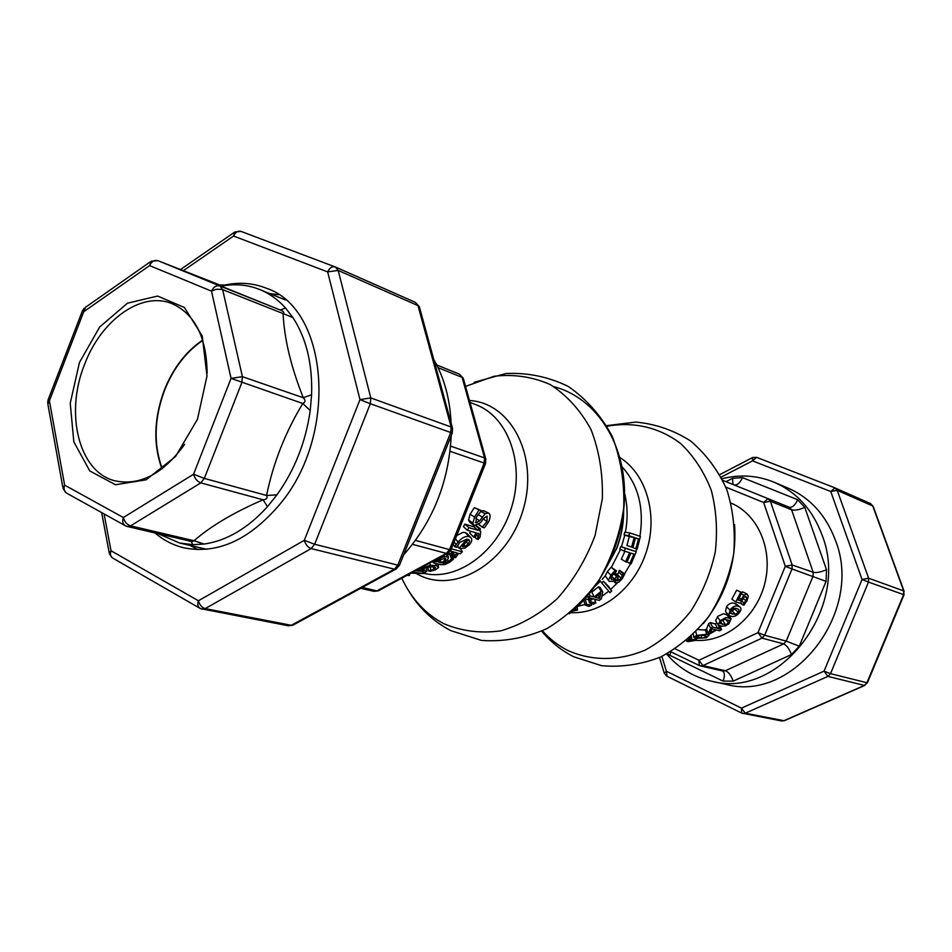 <?xml version="1.0" encoding="UTF-8"?>
<svg xmlns="http://www.w3.org/2000/svg" width="952" height="952" viewBox="0 0 952 952"><rect width="100%" height="100%" fill="white"/><g stroke="black" fill="none" stroke-linecap="round" stroke-linejoin="round"><path stroke-width="1.43" d="M190.114 545.448L197.861 549.59M278.484 294.668L269.761 293.609M184.605 444.37C163.292 473.751 140.206 485.925 115.347 480.903C79.004 472.585 64.534 413.751 84.549 364.509C100.9 320.431 140.967 291.205 171.467 303.426C194.696 313.601 206.584 336.841 207.131 373.136M79.444 362.522L70.234 403.279L73.828 441.835L89.797 470.966L115.489 484.747L146.144 479.808L175.573 456.496L197.457 419.273L207 375.969L202.217 335.925L184.402 307.484L157.615 296.048L127.449 303.212L99.71 326.964L79.444 362.522M202.681 340.078C185.914 351.431 173.121 368.127 164.303 390.153C153.879 418.428 153.094 444.655 161.959 468.848M150.035 262.026L85.561 307.258L83.728 311.72L82.396 310.923L84.181 308.281M82.348 311.042L48.171 399.709L49.397 400.768L83.728 311.72L149.607 265.584L151.285 261.145L157.972 260.681C154.426 259.753 151.63 261.395 149.607 265.584L211.499 291.145C213.581 286.814 216.401 285.1 219.948 286.005L157.818 260.622M221.661 285.743L157.972 260.681L280.388 310.066C283.732 311.459 284.624 312.613 283.077 313.565L221.983 289.372L216.175 289.277L211.499 291.145L231.05 378.384L242.403 376.671L222.637 289.598L219.948 286.005L280.388 310.066L285.505 307.984C277.948 299.606 269.368 293.454 259.741 289.539C249.983 285.624 239.737 284.124 229.015 285.029L222.542 285.874M157.996 533.655L179.583 543.021L192.72 544.675L204.049 544.056C226.683 540.795 247.829 528.324 267.5 506.654L276.984 494.814C294.715 469.967 305.794 441.871 310.221 410.526L302.772 403.493L231.05 378.384L193.553 474.251L204.335 478.392L241.832 382.633L242.403 376.671L303.283 397.746L311.601 394.723C312.565 363.926 306.33 338.21 292.918 317.599L285.505 307.984M267.5 506.654L263.097 499.788L200.812 482.89C197.231 481.522 194.815 478.642 193.553 474.251L123.344 517.507C124.522 521.827 126.925 524.611 130.555 525.861L200.812 482.89L204.335 478.392L266.548 495.48C267.821 497.979 266.667 499.419 263.097 499.788C233.942 512.378 210.916 526.016 194.018 540.736L191.971 541.581L190.578 541.093M125.581 525.861L127.33 526.492L125.581 525.861C122.82 524.266 122.07 521.482 123.344 517.507L64.629 485.139C63.403 489.007 64.189 491.732 66.973 493.326L124.891 525.48M191.959 541.581L127.33 526.492L130.555 525.861L194.018 540.736L204.049 544.056M66.104 492.815L63.034 488.459L64.629 485.139L49.397 400.768L47.886 404.279L62.808 487.21M192.72 544.675L191.197 541.402M218.912 284.969L229.015 285.029M276.984 494.814L266.548 495.48C273.141 463.267 285.207 432.601 302.772 403.493C305.544 402.196 305.711 400.28 303.283 397.746C291.05 367.103 284.315 339.043 283.077 313.565L292.918 317.599M310.221 410.526L311.601 394.723M162.245 468.634C153.403 444.548 154.176 418.428 164.565 390.272C173.347 368.329 186.08 351.716 202.788 340.423M447.618 555.064L449.392 553.195L451.188 553.683L453.497 559.098L449.856 562.144L444.941 564.548L440.633 564.691L433.386 562.822L435.742 561.442L436.861 561.74L439.907 558.455L443.739 556.611L448.452 556.968L447.987 559.002L443.049 563.346L448.321 561.728L451.7 558.622L453.497 559.098M473.453 536.928L476.274 532.87L467.301 530.276L468.979 527.67L477.928 530.288L479.011 528.527L480.451 528.943L479.368 530.704L480.724 531.264L480.129 536.976L478.154 539.439L476.559 538.987L478.38 536.892L478.963 533.691L477.761 533.203L474.893 537.345L473.453 536.928L469.681 532.965L470.871 531.299M467.301 530.276L463.338 526.575L464.885 524.147L473.846 526.777L474.429 525.837M473.751 525.385L469.848 522.327L468.574 519.935L470.109 514.235L474.334 507.63L481.367 510.629L476.309 517.305L476.083 522.886L479.63 520.839L485.139 513.652L488.507 513.033C490.566 514.306 490.637 517.186 488.697 521.672L484.366 527.824L482.188 527.182L487.019 521.398L487.067 516.139L483.568 518.412L480.558 522.707L474.096 525.659L472.858 523.124L474.608 517.031L479.058 509.927L481.367 510.629M481.307 510.784L484.235 510.986M456.674 535.571L462.91 532.382L465.338 532.62L467.622 534.108M485.579 463.386L484.187 463.041L449.511 549.625L450.939 549.875L451.867 548.935L462.351 551.803L460.232 553.766L458.685 553.35L455.52 557.705L453.688 557.217L451.248 551.886L451.831 551.494M452.866 545.056L453.914 545.341M457.222 546.258L457.9 546.448M731.053 503.108C758.066 514.318 773.417 549.851 764.765 583.552C756.364 617.312 725.638 642.303 696.162 640.375M740.953 592.108L743.31 592.203M735.741 601.95L731.886 599.201L736.622 590.157L741.87 592.56L738.086 600.046L740.466 600.748L743.928 595.202L746.939 594L748.32 596.238L746.987 600.855L743.905 605.174L742.643 604.806L745.987 600.498L746.773 597.797L745.785 596.452L744 597.082L740.347 603.306L735.741 601.95L740.823 592.239L741.87 592.56M728.435 614.849L725.519 611.601L726.531 606.733C728.875 603.544 731.564 602.414 734.599 603.33L736.669 604.401M717.891 624.476L715.583 620.573L717.998 616.194L723.544 613.707L728.53 615.444M708.228 633.723L710.656 628.368L712.548 627.071L717.534 628.403L719.343 627.094L720.319 627.356L718.51 628.665L721.604 629.486L719.629 630.819L716.523 630.01L709.514 634.056L708.228 633.723L706.598 628.939L708.526 623.846L710.299 622.632L715.285 623.976L716.904 622.81M698.09 629.569L707.038 630.212M623.655 511.712L623.417 511.081M422.057 568.106L430.328 565.309L436.325 565.464L438.598 567.44L435.231 569.939L430.197 571.295L428.198 570.784L433.731 569.522L435.588 567.559L433.862 566.69L425.758 567.499L422.759 569.415L420.736 568.903L421.95 567.273M420.629 567.987L420.736 568.903M430.221 566.416L430.768 570.367M427.865 566.809L428.34 570.736M427.734 566.845L428.198 570.784M438.36 562.12L440.728 559.455L445.726 558.455L444.977 560.121L441.288 562.894L438.36 562.12M440.312 559.752L441.288 562.894M435.314 560.062L435.742 561.442M436.195 559.586L436.861 561.74M432.97 561.323L433.386 562.822M449.392 553.195L451.7 558.622M449.273 553.29L451.569 558.717M443.358 555.718L443.739 556.611M437.182 559.05L437.646 560.442M474.965 537.261L476.559 538.987M476.69 525.885L480.451 528.943M475.964 526.039L479.011 528.527M473.846 526.777L477.928 530.288M464.885 524.147L468.979 527.67M475.048 537.13L476.654 538.868M738.431 599.415L740.466 600.748M736.622 590.157L740.823 592.239M744.642 596.595L746.773 597.797M741.465 601.021L744.309 602.961M740.489 602.997L742.75 604.639M740.406 603.175L742.643 604.806M739.109 609.839L738.324 612.422L735.539 614.421L730.481 613.326L730.993 610.315L733.647 608.28L736.8 608.483L739.109 609.839L738.133 608.982M730.505 611.017L732.219 610.994L735.468 608.197M729.994 610.03C732.516 606.614 735.289 605.353 738.312 606.269L739.859 606.959C741.537 608.078 741.346 609.994 739.311 612.707C736.681 615.98 733.813 617.134 730.696 616.17L728.792 615.254L729.994 610.03L726.531 606.733M729.66 620.859L728.554 623.048L725.46 624.667L720.152 623.405L721.176 621.025L724.163 619.359L729.387 620.502M721.699 620.585L725.531 619.276M720.164 620.752L725.959 617.527L731.172 618.705L728.887 623.893L725.567 625.797L721.604 626.226L718.129 624.881L720.164 620.752L717.38 616.729M715.559 629.748L710.24 632.913L712.001 628.808L715.559 629.748M718.129 624.881L719.343 627.094M719.391 625.678L720.319 627.356M715.285 623.976L717.534 628.403M710.299 622.632L712.548 627.071M708.526 623.846L710.656 628.368M719.724 625.797L721.604 629.486M706.705 636.329L705.218 637.554L701.731 638.197L696.198 636.793L701.124 634.901L706.705 636.329M696.709 635.377L706.765 634.341L708.966 635.424L706.229 637.804L696.102 638.387L693.841 637.364L696.709 635.377L695.876 631.878M687.439 639.756L695.603 639.375L696.305 640.279L688.034 641.636L686.737 641.315L693.96 640.208L686.856 640.244M689.569 637.899L690.319 638.09L689.01 638.399M690.212 637.316L690.319 638.09M689.2 639.923L689.236 641.255M686.904 640.244L686.904 641.303M686.737 640.351L686.737 641.315M478.999 524.445L482.307 526.968M478.82 524.6L482.188 527.182M480.689 511.379L485.139 513.652M477.975 514.532L482.236 517.019M474.334 507.63L479.058 509.927M462.375 546.543L468.432 539.427L469.038 539.796L469.598 541.164L468.158 544.116L465.147 546.388L462.375 546.543M463.993 544.746L465.147 546.388M468.301 539.594L469.598 541.164M456.091 544.699L458.019 542.14C461.827 537.666 465.504 535.833 469.062 536.642L470.657 537.428C472.406 539.106 472.013 541.51 469.479 544.651L464.921 548.102L460.006 548.507L459.042 548.245L467.087 539.046L459.59 542.533L456.781 547.329L454.842 546.805L456.091 544.699L454.152 541.855M453.2 544.223L454.842 546.805M457.46 545.734L459.042 548.245M453.688 557.217L457.198 552.945L450.296 551.077M460.482 548.626L462.351 551.803M451.355 551.803L453.807 557.134M415.227 570.902L421.772 571.224L423.759 572.092L421.891 573.199L412.406 572.426M416.762 570.081L424.283 570.486L426.567 571.569L423.426 573.58L411.097 573.14M407.48 575.091L409.419 575.567L407.028 575.329M409.669 573.913L409.419 575.567M574.461 609.268L577.519 610.042L572.723 611.077M577.162 606.733L577.519 610.042M595.833 602.89L593.298 604.27L589.478 602.878L591.013 602.045L595.833 602.89L594.524 599.141M590.252 599.819L591.013 602.045M589.478 602.878L588.134 597.451M587.396 595.821L588.062 597.439L590.216 595.976L594.072 596.999L601.2 591.406L602.759 591.835L601.283 598.998L599.225 600.379L593.132 598.772L591.109 600.046L589.907 599.724L591.918 598.451L588.062 597.439M589.181 593.667L590.216 595.976M595.274 597.32L600.736 593.144L599.617 598.463L595.274 597.32M598.153 595.214L599.617 598.463M589.145 597.725L589.907 599.724M590.716 591.751L591.846 592.061L598.487 586.848L600.046 587.277L602.759 591.835M598.487 586.848L601.2 591.406M591.846 592.061L594.072 596.999M608.709 579.673L610.946 575.175L615.016 570.474L616.587 570.926L612.338 575.401L610.982 578.197L611.351 579.316L614.373 579.054L617.443 575.579L618.669 575.936L616.896 580.53L619.193 580.173L621.097 578.185L623.239 573.461L624.786 573.913L622.239 578.733L618.848 582.124L615.599 583.017L615.635 579.244L613.005 581.267L609.244 581.434L605.27 575.829L607.328 571.652L611.113 567.249L616.587 570.926M617.384 574.734L618.776 572.2L622.56 575.567M614.944 572.473L618.669 575.936M614.54 572.878L617.443 575.579M611.113 567.249L615.016 570.474M608.982 581.136L605.27 575.829M618.776 572.2L619.371 570.224L624.786 573.913M619.371 570.224L623.239 573.461M619.276 570.367L623.143 573.616M631.628 547.019L626.916 545.496L629.32 536.595L624.084 534.893L628.951 535.75L629.546 532.858L640.41 536.416L637.114 549.209L635.841 548.804L638.542 538.868L635.496 537.88L632.913 547.424L631.628 547.019L634.211 537.463L628.951 535.75M629.32 536.595L634.211 537.463M631.271 546.9L635.841 548.804M624.084 534.893L624.643 532.192L629.546 532.858M635.389 538.308L638.542 538.868M629.617 552.707L624.333 551.065L625.369 548.281L636.269 551.708L631.116 563.834L629.831 563.453L633.972 554.064L630.914 553.112L626.94 562.132L625.642 561.751L629.617 552.707M624.798 535.131L621.466 546.793L620.752 546.579L619.788 549.173L624.333 551.065M627.094 561.823L629.831 563.453M621.466 546.793L636.269 551.708M620.752 546.579L625.369 548.281M625.642 561.751L621.358 559.217L624.881 551.244M599.248 579.72L601.783 583.017L603.413 581.22L611.696 591.025L609.946 592.644L601.783 583.017M603.413 581.22L608.804 586.646L611.696 591.025M591.454 605.198L588.883 606.4L585.052 605.055L586.611 604.33L591.454 605.198L590.942 603.413M584.278 599.391L585.135 598.986L586.611 604.33M585.135 598.986L588.443 599.605M583.766 599.962L585.052 605.055M666.59 654.024C678.657 668.054 693.568 677.098 711.311 681.156C778.831 700.244 851.088 607.721 822.088 535.131C812.627 509.713 796.669 492.089 774.214 482.259C757.364 475.369 739.966 474.203 722.021 478.737M774.214 482.259L787.887 488.019C810.176 497.777 826.015 515.21 835.416 540.308C864.249 611.993 792.814 703.195 725.817 684.298L711.311 681.156M699.303 665.531L700.315 665.888L699.303 665.531L698.923 660.271L702.957 665.603L762.016 638.114L757.982 632.652L764.658 635.258L791.993 568.939L785.305 566.285L792.147 564.964L770.406 501.264L763.647 502.489L768.026 498.658L722.842 480.391M791.445 654.548C789.267 648.788 786.661 645.242 783.627 643.909L762.016 638.114L764.658 635.258L786.233 641.112L783.627 643.909L725.4 670.743L722.83 671.029L700.351 665.9L702.957 665.603L725.4 670.743C728.53 671.981 731.148 675.444 733.23 681.132L791.445 654.548L799.263 646.206L826.062 581.363L826.503 569.701L804.761 507.345L797.681 499.717L742.512 477.642L732.528 478.32L726.043 481.676M826.062 581.363L791.993 568.939L792.147 564.964L813.187 572.283L813.044 576.186L786.233 641.112L799.263 646.206M804.761 507.345C799.287 509.832 794.896 510.641 791.588 509.772L770.406 501.264L768.026 498.658L789.232 507.214L791.588 509.772L813.187 572.283C816.483 572.997 820.922 572.14 826.503 569.701M721.199 477.107L752.508 460.863L756.602 457.341L752.663 457.507L752.508 460.863L830.751 491.518L837.213 490.339L834.999 487.9L830.751 491.518L862.06 579.506L868.486 582.077L868.617 578.209L862.06 579.506L824.075 671.148L827.907 676.396L830.513 673.659L824.075 671.148L741.441 708.133L741.691 713.096L742.905 713.5L745.285 713.215L741.441 708.133L666.4 671.243L664.294 673.266L666.686 676.075M667.043 676.206L666.4 671.243L661.878 656.416M784.531 720.616L781.616 720.973L784.365 720.688L864.952 685.369M866.915 682.786L864.392 685.428L867.379 682.846L830.513 673.659L868.486 582.077L904.031 594.774L903.71 590.918L903.591 594.643L866.915 682.786M835.166 487.983L870.616 503.656L834.797 487.817L756.602 457.341L834.749 487.805M904.138 591.335L873.222 506.5M872.77 506.012L870.616 503.656L872.77 506.012L903.71 590.918L868.617 578.209L837.213 490.339L872.77 506.012M433.743 359.428C444.144 377.551 449.939 398.769 451.117 423.081M451.2 435.695C448.844 481.879 432.981 521.601 403.636 554.873M448.285 553.041L446.31 553.398L376.968 590.871L378.991 590.478M362.2 587.479L376.968 590.871L373.993 591.347L360.689 588.3M436.742 364.973L459.471 374.16L462.101 377.349L484.544 457.924L485.913 459.447M463.493 378.991L462.101 377.349L438.087 367.698M450.582 446.107L484.544 457.924L484.187 463.041L450.046 451.296M415.5 540.379L449.511 549.625L446.31 553.398L412.525 544.342M335.794 267.191L415.453 302.403L419.594 307.627M335.152 266.917L241.118 231.431L234.906 231.919L233.561 236.036C235.418 232.145 237.94 230.61 241.118 231.431L335.009 266.858M293.656 624.774L288.432 625.797L292.8 625.238L396.698 568.689M199.563 608.09L112.979 558.229C110.515 556.789 109.861 554.29 111.003 550.732L109.385 553.695L112.181 557.741M452.676 428.817L451.129 427.008L450.724 432.505L452.295 432.946M335.413 267.012L335.271 266.953C332.129 266.167 329.582 267.81 327.643 271.891L338.174 270.439L335.413 267.012M399.542 565.131L397.805 565.131L394.402 569.177L395.842 569.177L399.447 565.357L452.271 433.005L452.45 427.948L419.332 306.687L415.453 302.403L335.271 266.953M205.18 608.614C201.848 607.578 199.587 604.96 198.409 600.771C197.183 604.484 197.79 607.043 200.218 608.459L202.24 609.173L205.18 608.614L311.149 548.578L314.66 544.27L304.319 540.319C305.628 544.627 307.901 547.376 311.149 548.578L394.402 569.177L291.3 625.297L205.18 608.614M201.062 608.721L288.432 625.797M370.804 397.924L359.987 399.614L370.328 403.719L370.804 397.924L338.174 270.439L417.999 305.616L451.129 427.008L370.804 397.924M221.804 285.767C237.417 281.804 252.304 282.637 266.453 288.266C328.797 308.65 338.722 435.421 279.364 504.846C249.281 539.974 217.603 554.326 184.343 547.912C173.466 545.377 163.696 540.391 155.009 532.953M470.026 402.422L475.822 404.659C508.142 416.643 525.207 463.565 511.545 507.487C498.277 551.517 457.733 581.232 424.092 573.425M730.184 571.152L726.412 583.1M423.997 566.166L424.152 567.118M433.231 566.547L433.731 569.522M435.826 563.453L436.325 565.464M429.816 563.025L430.328 565.309M444.203 558.039L444.977 560.121M447.523 559.538L448.321 561.728M445.06 561.632L445.572 563.179M446.333 554.1L447.333 556.349M439.634 557.729L439.907 558.455M476.535 535.024L478.38 536.892M742.75 591.93L746.939 594M741.299 593.798L743.928 595.202M739.264 597.892L741.287 599.153M742.846 598.546L745.987 600.498M734.873 609.137L738.324 612.422M730.136 611.755L732.421 614.171M732.219 610.994L735.539 614.421M734.599 603.33L738.312 606.269M725.959 619.324L728.554 623.048M720.557 621.644L722.247 624.345M722.818 620.537L725.46 624.667M726.15 614.028L729.232 617.741M704.706 635.412L705.218 637.554M697.994 635.543L698.399 637.685M701.065 634.901L701.731 638.197M705.218 629.522L706.765 634.341M695.448 638.209L695.603 639.375M691.331 636.305L691.64 639.22M691.926 639.732L691.997 640.993M470.109 514.235L474.608 517.031M468.574 519.935L472.858 523.124M483.188 518.971L487.019 521.398M483.533 510.641L488.245 512.938M475.833 518.316L479.63 520.839M475.334 522.351L476.083 522.886M466.456 541.89L468.158 544.116M455.437 538.653L458.019 542.14M465.338 532.62L469.062 536.642M452.962 551.791L455.068 556.194M413.894 571.628L413.882 572.89M424.068 568.332L424.283 570.486M607.328 571.652L610.946 575.175M617.455 574.651L621.097 578.185M617.205 578.114L619.193 580.173M616.622 579.994L617.301 580.72M613.742 573.699L616.729 576.579M611.743 576.293L614.373 579.054M610.994 578.554L611.969 579.613M624.345 492.196C627.618 505.012 627.963 518.376 625.381 532.299M623.5 510.296C623.619 523.291 621.299 536.012 616.563 548.471L604.127 571.557M620.478 549.459L611.41 567.332M605.27 575.758L602.128 579.399M600.403 581.22L594.405 586.848M621.763 466.504C638.233 484.52 644.29 507.773 639.934 536.262M636.698 549.078L635.853 551.553M630.593 563.679L624.572 573.735M617.36 582.886L610.696 589.514M608.733 591.216L601.914 596.285M596.357 599.617L594.952 600.355M584.921 604.508L577.531 606.388M734.575 524.635C736.896 561.656 726.471 594.667 703.29 623.631M607.078 426.282C633.235 421.367 659.272 427.269 680.644 443.537C693.829 456.139 704.028 471.704 711.251 490.232C716.392 509.951 717.725 530.55 715.261 552.017C710.561 573.283 702.433 592.953 690.89 611.029C677.693 627.523 662.544 640.506 645.444 649.966C619.109 661.212 591.692 661.2 567.928 650.513C558.312 645.634 549.792 639.078 542.378 630.843M619.704 457.412C646.206 473.834 658.26 514.473 646.527 551.267C634.972 588.122 601.735 614.445 570.617 612.648M469.491 400.518C511.129 402.72 539.07 456.448 523.219 509.451C508.13 562.668 455.246 594.262 418.559 574.782L417.095 574.02M465.552 386.405L494.017 376.278C513.616 373.969 532.335 376.706 550.161 384.525C566.833 395.235 580.434 410.205 590.966 429.447C599.201 450.641 602.997 473.703 602.366 498.646L595.059 535.583C586.004 559.502 573.413 580.518 557.277 598.641C539.665 614.314 520.768 625.059 500.573 630.89C480.391 633.604 461.411 631.164 443.596 623.596C425.318 613.802 411.371 598.665 401.756 578.185M553.981 386.702C591.406 396.377 620.418 434.707 624.167 483.2C627.927 531.656 605.377 584.956 569.201 613.826M725.829 487.115L763.647 502.489L785.305 566.285L757.982 632.652L698.923 660.271L675.242 648.883M722.651 670.993C724.793 672.671 724.936 676.051 723.08 681.108L733.23 681.132M670.851 651.799L669.827 655.309L723.08 681.108M667.304 653.643L669.827 655.309M732.981 484.473L732.528 478.32M797.681 499.717C795.075 505.274 792.266 507.773 789.232 507.214L734.028 484.901C737.134 485.496 739.966 483.08 742.512 477.642M864.392 685.428L783.924 720.7L745.285 713.215L827.907 676.396L864.392 685.428M183.26 270.749L233.561 236.036L327.643 271.891L359.987 399.614L304.319 540.319L198.409 600.771L111.003 550.732L104.077 513.925M397.805 565.131L314.66 544.27L370.328 403.719L450.724 432.505L397.805 565.131M48.076 399.959L47.659 402.863M179.583 543.021L206.667 549.268M259.741 289.539L285.505 299.999M438.455 566.583L437.837 563.965M448.452 556.968L447.035 553.719M480.724 531.264L479.618 530.312M747.153 594.084L742.988 592.013M739.859 606.959L736.229 604.056M731.172 618.705L728.185 615.028M693.782 637.078L693.318 634.425M708.966 635.424L708.466 633.782M696.459 639.803L696.293 638.423M488.507 513.033L483.818 510.748M470.657 537.428L467.015 533.441M426.567 571.569L426.187 567.332M614.944 582.564L613.528 580.946M623.619 509.13C623.917 522.398 621.632 535.5 616.741 548.435L603.556 572.58M606.71 425.639L635.805 422.081C655.452 423.926 673.718 430.221 690.605 440.978C706.027 454.08 718.106 470.324 726.84 489.709C733.278 510.296 735.539 531.787 733.647 554.147C729.327 576.305 721.199 596.856 709.276 615.813C695.46 633.175 679.264 646.896 660.676 656.987C641.255 664.532 621.596 667.447 601.7 665.71L573.842 656.809C561.418 650.537 550.708 641.981 541.712 631.164M408.36 590.383C418.951 607.935 433.065 621.335 450.701 630.593L481.474 640.41C503.548 641.969 525.302 638.066 546.71 628.713C567.106 616.42 584.659 600.022 599.379 579.518C611.898 557.289 620.002 533.501 623.715 508.178C624.631 482.831 620.823 458.935 612.303 436.492C601.188 415.726 586.491 399.031 568.189 386.405C548.412 376.742 527.587 372.47 505.726 373.553L474.167 382.323M670.684 651.715L699.196 665.484M741.691 713.096L781.616 720.973M752.449 457.626L719.831 474.584M904.031 594.774L867.379 682.846M659.498 657.523L664.234 673.064M666.793 676.134L741.584 713.048M459.459 374.16L463.279 378.253L485.722 458.745L485.556 463.457L450.939 549.875L447.595 553.421L378.301 590.847L374.005 591.347M233.894 232.621L180.392 269.606M101.662 512.581L109.194 552.684"/></g></svg>
